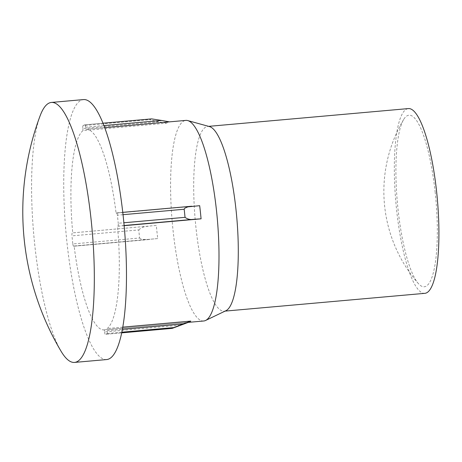 <?xml version="1.0" encoding="UTF-8"?>
<svg xmlns="http://www.w3.org/2000/svg" width="462" height="462" viewBox="0 0 462 462"><rect width="100%" height="100%" fill="white"/><g stroke="black" fill="none" stroke-linecap="round" stroke-linejoin="round"><path stroke-width="0.35" stroke-dasharray="2.31 1.73" d="M151.628 118.878A105.33 23.626 -95.1 0 0 150.739 119.202A105.33 23.626 -95.1 0 0 149.873 119.681L83.073 125.624A105.33 23.626 84.9 0 1 83.945 125.144A105.33 23.626 84.9 0 1 84.835 124.821L103.014 123.204L84.858 124.821A2.651 0.595 -95.1 0 0 84.835 124.821M435.204 192.498A86.117 19.317 -95.1 0 0 403.626 119.543A86.117 19.317 -95.1 0 0 398.042 209.419A86.117 19.317 -95.1 0 0 418.208 283.391A86.117 19.317 -95.1 0 0 435.204 192.498M61.065 351.247A130.503 29.268 84.9 0 1 34.8 245.253A130.503 29.268 84.9 0 1 40.113 115.818M106.676 359.557A130.503 29.268 84.9 0 1 66.43 237.283A130.503 29.268 84.9 0 1 81.277 100.19A130.503 29.268 84.9 0 1 83.541 99.578M225.924 310.712A92.741 20.802 84.9 0 1 225.82 310.759A92.741 20.802 84.9 0 1 224.214 311.192A92.741 20.802 84.9 0 1 195.617 224.295A92.741 20.802 84.9 0 1 206.168 126.865A92.741 20.802 84.9 0 1 207.773 126.432A92.741 20.802 84.9 0 1 209.54 126.605M424.844 293.335A92.741 20.802 84.9 0 1 396.246 206.439A92.741 20.802 84.9 0 1 406.797 109.009A92.741 20.802 84.9 0 1 408.402 108.582M203.719 320.992A100.693 22.586 84.9 0 1 172.667 226.651A100.693 22.586 84.9 0 1 184.124 120.871A100.693 22.586 84.9 0 1 185.868 120.403M199.676 205.694L116.078 213.132A100.693 22.586 -95.1 0 0 86.18 129.273A100.693 22.586 -95.1 0 0 85.892 129.308L169.485 121.87A100.693 22.586 -95.1 0 0 168.029 122.303A100.693 22.586 -95.1 0 0 166.626 123.169L83.033 130.607A100.693 22.586 -95.1 0 0 72.73 232.871L156.323 225.433A100.693 22.586 -95.1 0 0 157.727 238.565L74.134 246.009A100.693 22.586 -95.1 0 0 104.031 329.868A100.693 22.586 -95.1 0 0 104.32 329.833L187.918 322.395A100.693 22.586 -95.1 0 0 188.998 322.112M124.145 225.675L117.481 226.264A100.693 22.586 -95.1 0 1 107.178 328.528L107.403 330.642L122.378 329.308M122.765 327.142L107.178 328.528M187.918 322.395L180.446 325.19L104.545 331.941L104.32 329.833M104.545 331.941A2.651 0.595 -95.1 0 0 105.353 334.321A2.651 0.595 -95.1 0 0 105.376 334.315L121.673 332.865L105.353 334.321A105.33 23.626 84.9 0 0 107.138 333.518A2.651 0.595 -95.1 0 0 107.403 330.642M124.128 225.508L117.481 226.264M117.943 226.057A2.651 0.595 -95.1 0 0 118.243 223.273L123.874 222.771M123.036 214.686L117.383 215.188A105.33 23.626 84.9 0 1 118.243 223.273M117.383 215.188A2.651 0.595 -95.1 0 0 116.586 212.913A2.651 0.595 -95.1 0 0 116.54 212.924L122.776 212.37M116.078 213.132L116.54 212.924M103.95 125.572L85.666 127.194L85.892 129.308M85.666 127.194A2.651 0.595 -95.1 0 0 84.858 124.821M83.073 125.624A2.651 0.595 -95.1 0 0 82.808 128.5L158.703 121.743L166.626 123.169M83.033 130.607L82.808 128.5M156.323 225.433L72.73 232.871M72.268 233.079A2.651 0.595 -95.1 0 0 71.968 235.868L138.762 229.92A105.33 23.626 -95.1 0 0 139.628 238.005L72.834 243.953A105.33 23.626 84.9 0 1 71.968 235.868M72.834 243.953A2.651 0.595 -95.1 0 0 73.625 246.229A2.651 0.595 -95.1 0 0 73.672 246.217L157.727 238.565M74.134 246.009L73.672 246.217M138.762 229.92C141.239 227.529 144.375 226.328 148.169 226.328M149.572 239.46L142.683 239.495L140.535 238.935L139.628 238.005M172.176 328.372L180.446 325.19M158.703 121.743L149.873 119.681M190.956 206.3L192.44 206.168M121.812 332.207L107.138 333.518M403.626 119.543A140.442 140.442 0 0 0 418.208 283.391M224.214 311.192L225.086 311.111M104.031 329.868L188.317 322.366M86.18 129.273L104.73 127.622M207.773 126.432L208.645 126.357M148.776 239.541L73.625 246.229M122.771 212.358L116.586 212.913"/><path stroke-width="0.69" d="M123.874 222.771L185.037 217.331C187.618 219.271 190.552 219.929 193.844 219.306L201.08 218.826A100.693 22.586 -95.1 0 0 200.421 212.237A100.693 22.586 -95.1 0 0 199.676 205.694L187.82 206.866L184.754 208.189L184.176 209.246L123.036 214.686M185.037 217.331A105.33 23.626 -95.1 0 0 184.627 213.277A105.33 23.626 -95.1 0 0 184.176 209.246M49.128 103.049A130.503 29.268 84.9 0 1 51.386 102.443A130.503 29.268 84.9 0 1 91.106 219.612A130.503 29.268 84.9 0 1 76.779 361.81A130.503 29.268 84.9 0 1 74.521 362.422A130.503 29.268 84.9 0 1 61.065 351.247A273.654 273.654 0 0 1 40.113 115.818A130.503 29.268 84.9 0 1 49.128 103.049M51.386 102.443L83.541 99.578A130.503 29.268 84.9 0 1 123.781 221.858A130.503 29.268 84.9 0 1 108.934 358.951A130.503 29.268 84.9 0 1 106.676 359.557L74.521 362.422M208.645 126.357L408.402 108.582A92.741 20.802 84.9 0 1 437 195.478A92.741 20.802 84.9 0 1 426.449 292.902A92.741 20.802 84.9 0 1 424.844 293.335L225.086 311.111M104.73 127.622L185.868 120.403A100.693 22.586 84.9 0 1 187.786 120.588A100.693 22.586 84.9 0 1 217.29 218.693A100.693 22.586 84.9 0 1 205.573 320.472A100.693 22.586 84.9 0 1 205.463 320.524A100.693 22.586 84.9 0 1 203.719 320.992L188.317 322.366M172.176 328.372L121.673 332.871L172.176 328.372A105.33 23.626 -95.1 0 0 172.673 328.211L188.998 322.112A100.693 22.586 -95.1 0 0 189.368 321.956A100.693 22.586 -95.1 0 0 190.777 321.09L122.765 327.142M201.08 218.826L124.145 225.675M187.786 120.588L209.54 126.605A92.741 20.802 84.9 0 1 236.717 216.967A92.741 20.802 84.9 0 1 225.924 310.712L205.573 320.472M169.485 121.87L161.561 120.443L103.95 125.572M172.673 328.211A105.33 23.626 -95.1 0 0 173.931 327.57L121.812 332.207M122.378 329.308L183.304 323.885L190.777 321.09M183.304 323.885L173.931 327.57M151.628 118.878L103.014 123.204L151.628 118.878L161.561 120.443M193.844 219.306L124.128 225.508M122.776 212.37L190.956 206.3M191.73 206.225L122.771 212.358"/></g></svg>
